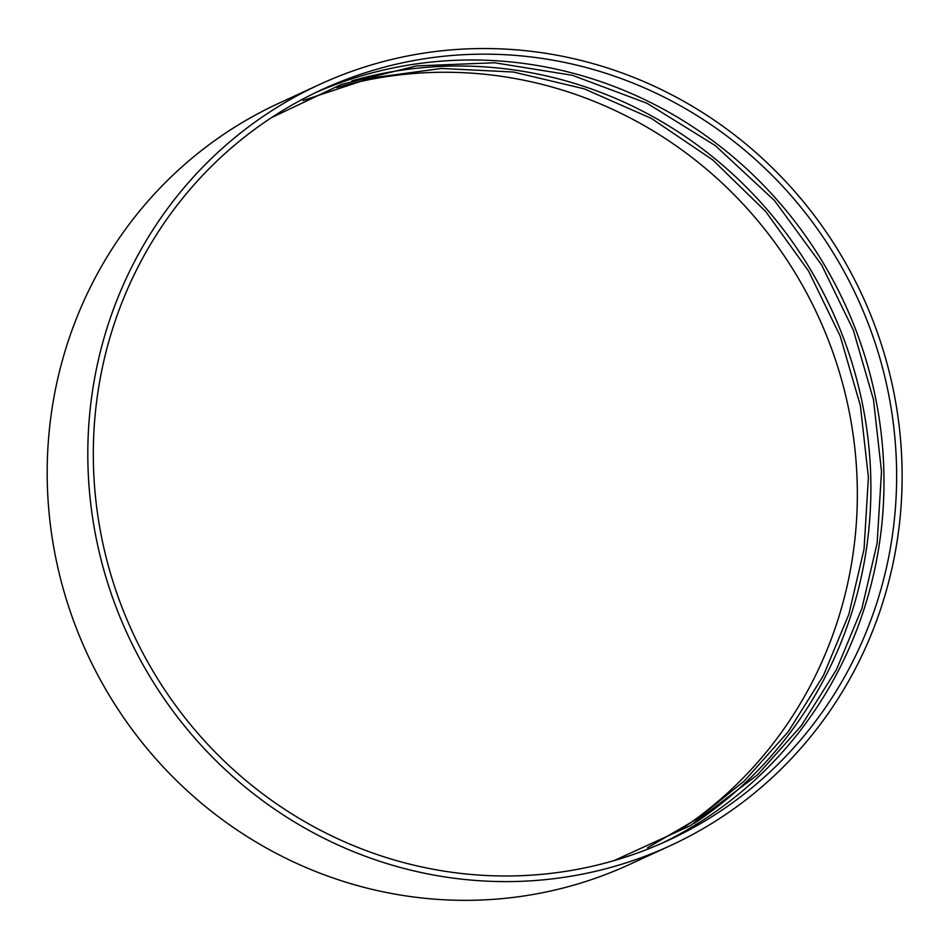 <?xml version="1.0" encoding="UTF-8"?>
<svg xmlns="http://www.w3.org/2000/svg" width="949" height="949" viewBox="0 0 949 949"><rect width="100%" height="100%" fill="white"/><g stroke="black" fill="none" stroke-linecap="round" stroke-linejoin="round"><path stroke-width="1.42" d="M670.409 845.618L629.78 864.349A419.043 404.582 -114.8 0 1 539.162 893.377A419.043 404.582 -114.8 0 1 68.85 607.265A419.043 404.582 -114.8 0 1 278.911 103.239L319.528 84.508A419.043 404.582 -114.8 0 1 862.38 295.685A419.043 404.582 -114.8 0 1 670.409 845.618A419.043 404.582 -114.8 0 1 579.78 874.646A419.043 404.582 -114.8 0 1 109.479 588.546A419.043 404.582 -114.8 0 1 319.528 84.508M578.641 869.118A413.384 399.114 -114.8 0 1 114.687 586.873A413.384 399.114 -114.8 0 1 321.889 89.657A413.384 399.114 -114.8 0 1 857.421 297.974A413.384 399.114 -114.8 0 1 668.037 840.482A413.384 399.114 -114.8 0 1 578.641 869.118M315.602 92.622A413.384 399.114 -114.8 0 1 844.776 303.799A413.384 399.114 -114.8 0 1 661.678 843.341M351.865 80.879A413.384 399.114 -114.8 0 1 831.715 309.908A413.384 399.114 -114.8 0 1 694.039 823.483M336.824 87.545A413.384 399.114 -114.8 0 1 818.168 316.147A413.384 399.114 -114.8 0 1 679.199 830.577M271.331 117.735L341.26 84.485L416.575 65.908L494.583 62.764L572.413 75.315L647.052 103.287L715.427 145.683L774.538 200.607L821.656 264.996L853.329 330.157L873.483 399.695L881.502 471.428L877.137 543.16L861.953 608.262L836.472 669.638L801.371 725.629L757.622 774.728L690.469 825.642L613.967 860.648M303.075 100.487L370.632 78.079L441.463 68.458L513.397 72.029L584.145 88.815L651.37 118.411L712.675 159.871L765.772 211.58L808.56 271.034L840.233 336.195L860.387 405.721L868.406 477.466L864.041 549.198L848.857 614.3L823.376 675.676L788.287 731.667L744.526 780.754L698.583 818.026L647.574 847.765"/></g></svg>
